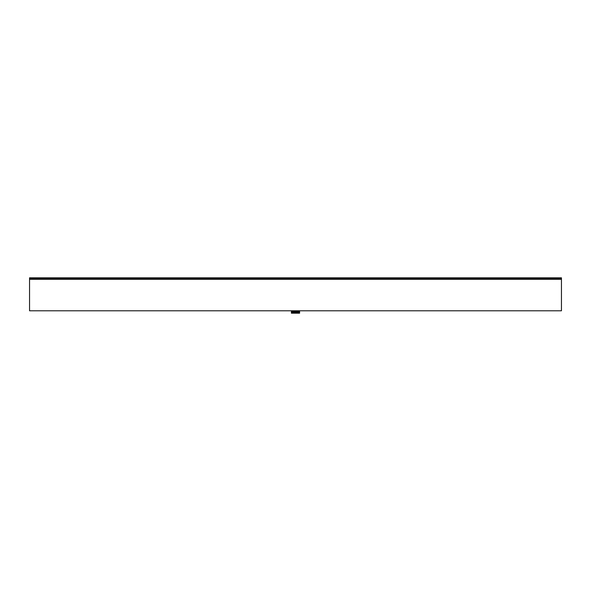 <?xml version="1.0" encoding="UTF-8"?>
<svg xmlns="http://www.w3.org/2000/svg" width="591" height="591" viewBox="0 0 591 591"><rect width="100%" height="100%" fill="white"/><g stroke="black" fill="none" stroke-linecap="round" stroke-linejoin="round"><path stroke-width="0.89" d="M295.5 310.844L294.791 310.844M295.5 313.186L291.407 312.883L299.593 312.713L299.593 313.186L291.407 313.186M291.407 312.883L291.407 312.432L299.593 312.262L299.593 312.713M291.407 312.543L299.593 312.373M291.407 312.432L291.407 311.982L299.593 311.812L299.593 312.262M291.407 312.092L299.593 311.922M291.407 311.982L291.407 311.531L299.593 311.361L299.593 311.812M291.407 311.642L299.593 311.472M291.407 311.531L291.407 311.08L294.791 311.006M291.407 311.191L299.593 311.361M291.407 312.676L299.593 312.521M291.407 312.728L299.593 312.58M291.407 312.225L299.593 312.07M291.407 312.284L299.593 312.129M291.407 311.775L299.593 311.62M291.407 311.834L299.593 311.679M291.407 311.324L299.593 311.169M291.407 311.383L299.593 311.228M291.407 310.873L294.754 310.866M561.45 278.878L561.45 310.792L29.55 310.792L29.55 278.878L561.45 278.878L561.45 278.243L29.55 278.243L29.55 277.814L561.45 277.814L561.45 278.243M29.55 278.878L29.55 278.243M561.45 279.307L29.55 279.307"/></g></svg>
